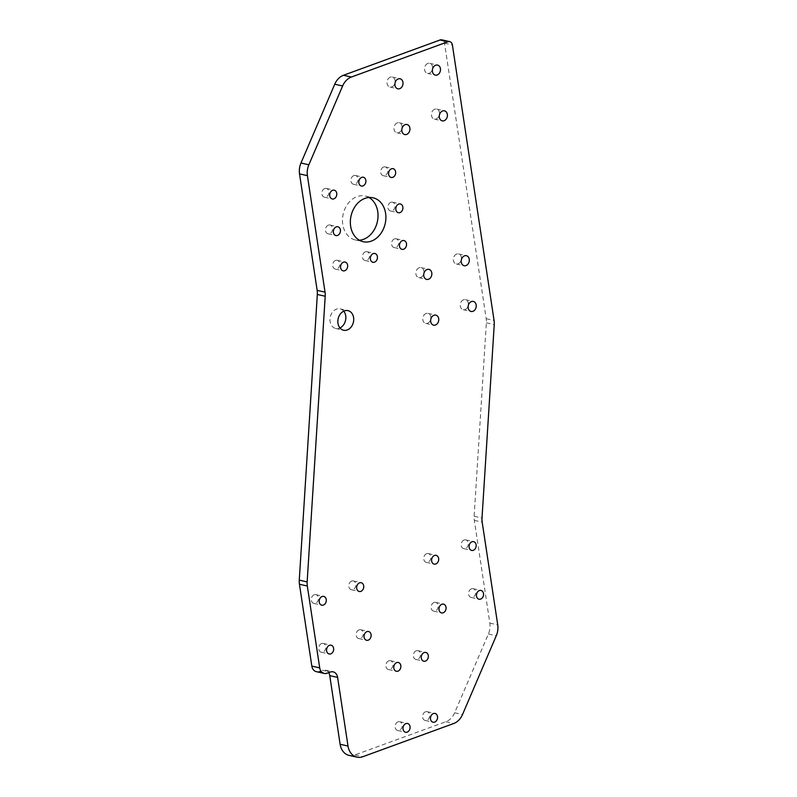 <?xml version="1.0" encoding="UTF-8"?>
<svg xmlns="http://www.w3.org/2000/svg" width="797" height="797" viewBox="0 0 797 797"><rect width="100%" height="100%" fill="white"/><g stroke="black" fill="none" stroke-linecap="round" stroke-linejoin="round"><path stroke-width="0.6" stroke-dasharray="3.98 2.99" d="M351.686 581.063A4.503 3.497 102.7 0 0 348.777 585.596A4.503 3.497 102.7 0 0 351.347 589.72A4.503 3.497 102.7 0 0 355.751 586.104A4.503 3.497 102.7 0 0 353.32 580.943A4.503 3.497 102.7 0 0 351.686 581.063M383.606 167.021A4.503 3.497 102.7 0 0 380.697 171.554A4.503 3.497 102.7 0 0 383.257 175.679A4.503 3.497 102.7 0 0 387.671 172.062A4.503 3.497 102.7 0 0 385.24 166.902A4.503 3.497 102.7 0 0 383.606 167.021M416.273 650.79A4.503 3.497 102.7 0 0 413.364 655.323A4.503 3.497 102.7 0 0 415.934 659.448A4.503 3.497 102.7 0 0 420.338 655.831A4.503 3.497 102.7 0 0 417.907 650.671A4.503 3.497 102.7 0 0 416.273 650.79M398.022 721.823A4.503 3.497 102.7 0 0 395.113 726.356A4.503 3.497 102.7 0 0 397.673 730.48A4.503 3.497 102.7 0 0 402.077 726.864A4.503 3.497 102.7 0 0 399.656 721.703A4.503 3.497 102.7 0 0 398.022 721.823M464.103 539.997A4.503 3.497 102.7 0 0 461.194 544.53A4.503 3.497 102.7 0 0 463.754 548.655A4.503 3.497 102.7 0 0 468.158 545.038A4.503 3.497 102.7 0 0 465.737 539.878A4.503 3.497 102.7 0 0 464.103 539.997M425.498 711.791A4.503 3.497 102.7 0 0 422.589 716.314A4.503 3.497 102.7 0 0 425.15 720.448A4.503 3.497 102.7 0 0 429.563 716.822A4.503 3.497 102.7 0 0 427.132 711.671A4.503 3.497 102.7 0 0 425.498 711.791M394.475 238.901A4.503 3.497 102.7 0 0 391.566 243.434A4.503 3.497 102.7 0 0 394.136 247.558A4.503 3.497 102.7 0 0 398.54 243.942A4.503 3.497 102.7 0 0 396.109 238.781A4.503 3.497 102.7 0 0 394.475 238.901M359.068 629.859A4.503 3.497 102.7 0 0 356.159 634.382A4.503 3.497 102.7 0 0 358.72 638.517A4.503 3.497 102.7 0 0 363.133 634.89A4.503 3.497 102.7 0 0 360.702 629.74A4.503 3.497 102.7 0 0 359.068 629.859M388.797 660.833A4.503 3.497 102.7 0 0 385.887 665.365A4.503 3.497 102.7 0 0 388.448 669.49A4.503 3.497 102.7 0 0 392.861 665.874A4.503 3.497 102.7 0 0 390.43 660.713A4.503 3.497 102.7 0 0 388.797 660.833M314.217 594.751A4.503 3.497 102.7 0 0 311.308 599.284A4.503 3.497 102.7 0 0 313.879 603.409A4.503 3.497 102.7 0 0 318.282 599.792A4.503 3.497 102.7 0 0 315.851 594.632A4.503 3.497 102.7 0 0 314.217 594.751M471.475 588.794A4.503 3.497 102.7 0 0 468.576 593.317A4.503 3.497 102.7 0 0 471.137 597.451A4.503 3.497 102.7 0 0 475.54 593.825A4.503 3.497 102.7 0 0 473.109 588.674A4.503 3.497 102.7 0 0 471.475 588.794M335.597 260.41A4.503 3.497 102.7 0 0 332.688 264.943A4.503 3.497 102.7 0 0 335.258 269.067A4.503 3.497 102.7 0 0 339.661 265.451A4.503 3.497 102.7 0 0 337.231 260.29A4.503 3.497 102.7 0 0 335.597 260.41M365.365 251.832A4.503 3.497 102.7 0 0 362.456 256.365A4.503 3.497 102.7 0 0 365.026 260.499A4.503 3.497 102.7 0 0 369.429 256.873A4.503 3.497 102.7 0 0 366.999 251.713A4.503 3.497 102.7 0 0 365.365 251.832M324.728 188.53A4.503 3.497 102.7 0 0 321.819 193.063A4.503 3.497 102.7 0 0 324.379 197.188A4.503 3.497 102.7 0 0 328.782 193.571A4.503 3.497 102.7 0 0 326.362 188.411A4.503 3.497 102.7 0 0 324.728 188.53M321.599 643.548A4.503 3.497 102.7 0 0 318.69 648.071A4.503 3.497 102.7 0 0 321.251 652.205A4.503 3.497 102.7 0 0 325.654 648.579A4.503 3.497 102.7 0 0 323.233 643.428A4.503 3.497 102.7 0 0 321.599 643.548M426.634 553.686A4.503 3.497 102.7 0 0 423.725 558.219A4.503 3.497 102.7 0 0 426.285 562.343A4.503 3.497 102.7 0 0 430.689 558.727A4.503 3.497 102.7 0 0 428.268 553.566A4.503 3.497 102.7 0 0 426.634 553.686M353.838 175.599A4.503 3.497 102.7 0 0 350.929 180.122A4.503 3.497 102.7 0 0 353.489 184.256A4.503 3.497 102.7 0 0 357.893 180.63A4.503 3.497 102.7 0 0 355.472 175.47A4.503 3.497 102.7 0 0 353.838 175.599M390.829 202.308A4.503 3.497 102.7 0 0 387.92 206.841A4.503 3.497 102.7 0 0 390.48 210.966A4.503 3.497 102.7 0 0 394.884 207.35A4.503 3.497 102.7 0 0 392.463 202.189A4.503 3.497 102.7 0 0 390.829 202.308M434.006 602.482A4.503 3.497 102.7 0 0 431.107 607.005A4.503 3.497 102.7 0 0 433.668 611.14A4.503 3.497 102.7 0 0 438.071 607.513A4.503 3.497 102.7 0 0 435.64 602.363A4.503 3.497 102.7 0 0 434.006 602.482M328.374 225.123A4.503 3.497 102.7 0 0 325.465 229.656A4.503 3.497 102.7 0 0 328.035 233.78A4.503 3.497 102.7 0 0 332.439 230.164A4.503 3.497 102.7 0 0 330.008 225.003A4.503 3.497 102.7 0 0 328.374 225.123M368.991 197.517A22.495 17.504 102.7 0 0 365.185 196.032A22.495 17.504 102.7 0 0 357.016 196.64A22.495 17.504 102.7 0 0 342.491 219.295A22.495 17.504 102.7 0 0 355.303 239.937A22.495 17.504 102.7 0 0 359.377 240.226M419.172 267.742A5.141 4.005 102.7 0 0 415.855 272.913A5.141 4.005 102.7 0 0 418.784 277.635A5.141 4.005 102.7 0 0 423.815 273.501A5.141 4.005 102.7 0 0 421.045 267.603A5.141 4.005 102.7 0 0 419.172 267.742M463.565 299.792A5.141 4.005 102.7 0 0 460.238 304.972A5.141 4.005 102.7 0 0 463.167 309.694A5.141 4.005 102.7 0 0 468.208 305.55A5.141 4.005 102.7 0 0 465.428 299.662A5.141 4.005 102.7 0 0 463.565 299.792M426.096 313.48A5.141 4.005 102.7 0 0 422.769 318.661A5.141 4.005 102.7 0 0 425.698 323.383A5.141 4.005 102.7 0 0 430.739 319.238A5.141 4.005 102.7 0 0 427.959 313.351A5.141 4.005 102.7 0 0 426.096 313.48M456.641 254.054A5.141 4.005 102.7 0 0 453.324 259.224A5.141 4.005 102.7 0 0 456.253 263.946A5.141 4.005 102.7 0 0 461.284 259.812A5.141 4.005 102.7 0 0 458.514 253.914A5.141 4.005 102.7 0 0 456.641 254.054M390.351 77.14A5.141 4.005 102.7 0 0 387.023 82.31A5.141 4.005 102.7 0 0 389.952 87.032A5.141 4.005 102.7 0 0 394.993 82.898A5.141 4.005 102.7 0 0 392.214 77A5.141 4.005 102.7 0 0 390.351 77.14M397.265 122.877A5.141 4.005 102.7 0 0 393.947 128.058A5.141 4.005 102.7 0 0 396.876 132.78A5.141 4.005 102.7 0 0 401.907 128.636A5.141 4.005 102.7 0 0 399.138 122.748A5.141 4.005 102.7 0 0 397.265 122.877M434.734 109.189A5.141 4.005 102.7 0 0 431.416 114.369A5.141 4.005 102.7 0 0 434.345 119.092A5.141 4.005 102.7 0 0 439.376 114.947A5.141 4.005 102.7 0 0 436.607 109.059A5.141 4.005 102.7 0 0 434.734 109.189M427.82 63.451A5.141 4.005 102.7 0 0 424.502 68.622A5.141 4.005 102.7 0 0 427.431 73.344A5.141 4.005 102.7 0 0 432.462 69.209A5.141 4.005 102.7 0 0 429.683 63.312A5.141 4.005 102.7 0 0 427.82 63.451M343.736 311.159A10.042 7.821 102.7 0 0 340.12 308.867A10.042 7.821 102.7 0 0 336.464 309.136A10.042 7.821 102.7 0 0 329.978 319.248A10.042 7.821 102.7 0 0 335.706 328.464A10.042 7.821 102.7 0 0 339.96 327.946M328.673 672.638A8.04 6.256 102.7 0 0 325.266 670.088A8.04 6.256 102.7 0 0 322.347 670.297L330.227 672.08M316.309 671.662A8.04 6.256 102.7 0 0 319.228 671.443L322.347 670.297M349.086 755.377A16.07 12.503 102.7 0 0 354.924 754.948L445.892 721.713A16.07 12.503 102.7 0 0 454.639 712.767L488.412 633.964A16.07 12.503 102.7 0 0 489.846 623.095L474.315 520.361A16.07 12.503 102.7 0 1 474.135 516.257L486.359 322.795A16.07 12.503 102.7 0 0 486.19 318.7L444.527 43.187A4.822 3.756 102.7 0 0 441.837 39.85M319.228 671.443L327.099 673.216M444.527 43.187L452.397 44.961M486.19 318.7L494.07 320.474M486.359 322.795L494.24 324.568M474.135 516.257L482.016 518.03M474.315 520.361L482.185 522.135M489.846 623.095L497.726 624.868M488.412 633.964L496.282 635.737M454.639 712.767L462.519 714.54M445.892 721.713L453.772 723.487M354.924 754.948L362.794 756.722M351.347 589.72L359.218 591.494M353.32 580.943L361.2 582.717M383.257 175.679L391.138 177.452M385.24 166.902L393.11 168.675M415.934 659.448L423.805 661.231M417.907 650.671L425.787 652.444M397.673 730.48L405.553 732.254M399.656 721.703L407.526 723.477M463.754 548.655L471.635 550.428M465.737 539.878L473.607 541.651M425.15 720.448L433.03 722.221M427.132 711.671L435.003 713.445M394.136 247.558L402.007 249.331M396.109 238.781L403.989 240.555M358.72 638.517L366.6 640.29M360.702 629.74L368.573 631.513M388.448 669.49L396.328 671.263M390.43 660.713L398.301 662.486M313.879 603.409L321.749 605.182M315.851 594.632L323.731 596.405M471.137 597.451L479.017 599.224M473.109 588.674L480.99 590.447M335.258 269.067L343.128 270.841M337.231 260.29L345.111 262.064M365.026 260.499L372.896 262.273M366.999 251.713L374.879 253.486M324.379 197.188L332.259 198.961M326.362 188.411L334.232 190.184M321.251 652.205L329.131 653.978M323.233 643.428L331.104 645.201M426.285 562.343L434.166 564.117M428.268 553.566L436.138 555.34M353.489 184.256L361.37 186.03M355.472 175.47L363.342 177.243M390.48 210.966L398.361 212.739M392.463 202.189L400.333 203.962M433.668 611.14L441.538 612.913M435.64 602.363L443.521 604.136M328.035 233.78L335.906 235.553M330.008 225.003L337.888 226.776M355.303 239.937L363.183 241.71M365.185 196.032L373.066 197.805M418.784 277.635L426.654 279.408M421.045 267.603L428.916 269.376M463.167 309.694L471.047 311.468M465.428 299.662L473.308 301.435M425.698 323.383L433.578 325.156M427.959 313.351L435.839 315.124M456.253 263.946L464.133 265.72M458.514 253.914L466.384 255.688M389.952 87.032L397.833 88.806M392.214 77L400.094 78.773M396.876 132.78L404.746 134.554M399.138 122.748L407.008 124.521M434.345 119.092L442.225 120.865M436.607 109.059L444.477 110.833M427.431 73.344L435.301 75.117M429.683 63.312L437.563 65.085M335.706 328.464L343.577 330.237M340.12 308.867L347.99 310.641M325.266 670.088L333.146 671.861"/><path stroke-width="1.2" d="M359.567 582.836A4.503 3.497 -77.3 0 1 361.2 582.717A4.503 3.497 -77.3 0 1 363.621 587.877A4.503 3.497 -77.3 0 1 359.218 591.494A4.503 3.497 -77.3 0 1 356.657 587.369A4.503 3.497 -77.3 0 1 359.567 582.836M391.476 168.795A4.503 3.497 -77.3 0 1 393.11 168.675A4.503 3.497 -77.3 0 1 395.541 173.836A4.503 3.497 -77.3 0 1 391.138 177.452A4.503 3.497 -77.3 0 1 388.577 173.328A4.503 3.497 -77.3 0 1 391.476 168.795M424.153 652.564A4.503 3.497 -77.3 0 1 425.787 652.444A4.503 3.497 -77.3 0 1 428.208 657.605A4.503 3.497 -77.3 0 1 423.805 661.231A4.503 3.497 -77.3 0 1 421.244 657.097A4.503 3.497 -77.3 0 1 424.153 652.564M405.892 723.596A4.503 3.497 -77.3 0 1 407.526 723.477A4.503 3.497 -77.3 0 1 409.957 728.637A4.503 3.497 -77.3 0 1 405.553 732.254A4.503 3.497 -77.3 0 1 402.993 728.129A4.503 3.497 -77.3 0 1 405.892 723.596M471.973 541.771A4.503 3.497 -77.3 0 1 473.607 541.651A4.503 3.497 -77.3 0 1 476.038 546.812A4.503 3.497 -77.3 0 1 471.635 550.428A4.503 3.497 -77.3 0 1 469.074 546.304A4.503 3.497 -77.3 0 1 471.973 541.771M433.369 713.564A4.503 3.497 -77.3 0 1 435.003 713.445A4.503 3.497 -77.3 0 1 437.433 718.595A4.503 3.497 -77.3 0 1 433.03 722.221A4.503 3.497 -77.3 0 1 430.47 718.087A4.503 3.497 -77.3 0 1 433.369 713.564M402.355 240.674A4.503 3.497 -77.3 0 1 403.989 240.555A4.503 3.497 -77.3 0 1 406.41 245.715A4.503 3.497 -77.3 0 1 402.007 249.331A4.503 3.497 -77.3 0 1 399.446 245.207A4.503 3.497 -77.3 0 1 402.355 240.674M366.939 631.632A4.503 3.497 -77.3 0 1 368.573 631.513A4.503 3.497 -77.3 0 1 371.003 636.664A4.503 3.497 -77.3 0 1 366.6 640.29A4.503 3.497 -77.3 0 1 364.04 636.155A4.503 3.497 -77.3 0 1 366.939 631.632M396.667 662.606A4.503 3.497 -77.3 0 1 398.301 662.486A4.503 3.497 -77.3 0 1 400.732 667.647A4.503 3.497 -77.3 0 1 396.328 671.263A4.503 3.497 -77.3 0 1 393.768 667.139A4.503 3.497 -77.3 0 1 396.667 662.606M322.088 596.525A4.503 3.497 -77.3 0 1 323.731 596.405A4.503 3.497 -77.3 0 1 326.152 601.566A4.503 3.497 -77.3 0 1 321.749 605.182A4.503 3.497 -77.3 0 1 319.189 601.058A4.503 3.497 -77.3 0 1 322.088 596.525M479.356 590.567A4.503 3.497 -77.3 0 1 480.99 590.447A4.503 3.497 -77.3 0 1 483.42 595.598A4.503 3.497 -77.3 0 1 479.017 599.224A4.503 3.497 -77.3 0 1 476.447 595.09A4.503 3.497 -77.3 0 1 479.356 590.567M343.467 262.183A4.503 3.497 -77.3 0 1 345.111 262.064A4.503 3.497 -77.3 0 1 347.532 267.224A4.503 3.497 -77.3 0 1 343.128 270.841A4.503 3.497 -77.3 0 1 340.568 266.716A4.503 3.497 -77.3 0 1 343.467 262.183M373.245 253.605A4.503 3.497 -77.3 0 1 374.879 253.486A4.503 3.497 -77.3 0 1 377.3 258.646A4.503 3.497 -77.3 0 1 372.896 262.273A4.503 3.497 -77.3 0 1 370.336 258.138A4.503 3.497 -77.3 0 1 373.245 253.605M332.598 190.304A4.503 3.497 -77.3 0 1 334.232 190.184A4.503 3.497 -77.3 0 1 336.663 195.345A4.503 3.497 -77.3 0 1 332.259 198.961A4.503 3.497 -77.3 0 1 329.699 194.837A4.503 3.497 -77.3 0 1 332.598 190.304M329.47 645.321A4.503 3.497 -77.3 0 1 331.104 645.201A4.503 3.497 -77.3 0 1 333.535 650.352A4.503 3.497 -77.3 0 1 329.131 653.978A4.503 3.497 -77.3 0 1 326.561 649.844A4.503 3.497 -77.3 0 1 329.47 645.321M434.504 555.459A4.503 3.497 -77.3 0 1 436.138 555.34A4.503 3.497 -77.3 0 1 438.569 560.5A4.503 3.497 -77.3 0 1 434.166 564.117A4.503 3.497 -77.3 0 1 431.595 559.992A4.503 3.497 -77.3 0 1 434.504 555.459M361.708 177.372A4.503 3.497 -77.3 0 1 363.342 177.243A4.503 3.497 -77.3 0 1 365.773 182.403A4.503 3.497 -77.3 0 1 361.37 186.03A4.503 3.497 -77.3 0 1 358.809 181.895A4.503 3.497 -77.3 0 1 361.708 177.372M398.699 204.082A4.503 3.497 -77.3 0 1 400.333 203.962A4.503 3.497 -77.3 0 1 402.764 209.123A4.503 3.497 -77.3 0 1 398.361 212.739A4.503 3.497 -77.3 0 1 395.8 208.615A4.503 3.497 -77.3 0 1 398.699 204.082M441.887 604.256A4.503 3.497 -77.3 0 1 443.521 604.136A4.503 3.497 -77.3 0 1 445.951 609.287A4.503 3.497 -77.3 0 1 441.538 612.913A4.503 3.497 -77.3 0 1 438.978 608.778A4.503 3.497 -77.3 0 1 441.887 604.256M336.254 226.896A4.503 3.497 -77.3 0 1 337.888 226.776A4.503 3.497 -77.3 0 1 340.309 231.937A4.503 3.497 -77.3 0 1 335.906 235.553A4.503 3.497 -77.3 0 1 333.345 231.429A4.503 3.497 -77.3 0 1 336.254 226.896M359.377 240.226A22.495 17.504 102.7 0 0 377.33 221.835A22.495 17.504 102.7 0 0 368.991 197.517M364.896 198.413A22.495 17.504 -77.3 0 1 373.066 197.805A22.495 17.504 -77.3 0 1 385.2 223.608A22.495 17.504 -77.3 0 1 363.183 241.71A22.495 17.504 -77.3 0 1 350.361 221.068A22.495 17.504 -77.3 0 1 364.896 198.413M427.053 269.516A5.141 4.005 -77.3 0 1 428.916 269.376A5.141 4.005 -77.3 0 1 431.695 275.274A5.141 4.005 -77.3 0 1 426.654 279.408A5.141 4.005 -77.3 0 1 423.725 274.686A5.141 4.005 -77.3 0 1 427.053 269.516M471.435 301.565A5.141 4.005 -77.3 0 1 473.308 301.435A5.141 4.005 -77.3 0 1 476.078 307.333A5.141 4.005 -77.3 0 1 471.047 311.468A5.141 4.005 -77.3 0 1 468.118 306.745A5.141 4.005 -77.3 0 1 471.435 301.565M433.966 315.253A5.141 4.005 -77.3 0 1 435.839 315.124A5.141 4.005 -77.3 0 1 438.609 321.022A5.141 4.005 -77.3 0 1 433.578 325.156A5.141 4.005 -77.3 0 1 430.649 320.434A5.141 4.005 -77.3 0 1 433.966 315.253M464.521 255.827A5.141 4.005 -77.3 0 1 466.384 255.688A5.141 4.005 -77.3 0 1 469.164 261.585A5.141 4.005 -77.3 0 1 464.133 265.72A5.141 4.005 -77.3 0 1 461.204 260.998A5.141 4.005 -77.3 0 1 464.521 255.827M398.221 78.913A5.141 4.005 -77.3 0 1 400.094 78.773A5.141 4.005 -77.3 0 1 402.864 84.671A5.141 4.005 -77.3 0 1 397.833 88.806A5.141 4.005 -77.3 0 1 394.904 84.084A5.141 4.005 -77.3 0 1 398.221 78.913M405.145 124.651A5.141 4.005 -77.3 0 1 407.008 124.521A5.141 4.005 -77.3 0 1 409.788 130.409A5.141 4.005 -77.3 0 1 404.746 134.554A5.141 4.005 -77.3 0 1 401.818 129.831A5.141 4.005 -77.3 0 1 405.145 124.651M442.614 110.962A5.141 4.005 -77.3 0 1 444.477 110.833A5.141 4.005 -77.3 0 1 447.256 116.721A5.141 4.005 -77.3 0 1 442.225 120.865A5.141 4.005 -77.3 0 1 439.286 116.143A5.141 4.005 -77.3 0 1 442.614 110.962M435.69 65.224A5.141 4.005 -77.3 0 1 437.563 65.085A5.141 4.005 -77.3 0 1 440.333 70.983A5.141 4.005 -77.3 0 1 435.301 75.117A5.141 4.005 -77.3 0 1 432.373 70.395A5.141 4.005 -77.3 0 1 435.69 65.224M339.96 327.946A10.042 7.821 102.7 0 0 343.736 311.159M344.344 310.91A10.042 7.821 -77.3 0 1 347.99 310.641A10.042 7.821 -77.3 0 1 353.41 322.157A10.042 7.821 -77.3 0 1 343.577 330.237A10.042 7.821 -77.3 0 1 337.858 321.022A10.042 7.821 -77.3 0 1 344.344 310.91M330.227 672.08A8.04 6.256 -77.3 0 1 333.146 671.861A8.04 6.256 -77.3 0 1 337.619 677.42L348 746.032A16.07 12.503 102.7 0 0 356.956 757.15A16.07 12.503 102.7 0 0 362.794 756.722L453.772 723.487A16.07 12.503 102.7 0 0 462.519 714.54L496.282 635.737A16.07 12.503 102.7 0 0 497.726 624.868L482.185 522.135A16.07 12.503 -77.3 0 1 482.016 518.03L494.24 324.568A16.07 12.503 102.7 0 0 494.07 320.474L452.397 44.961A4.822 3.756 102.7 0 0 449.717 41.623A4.822 3.756 102.7 0 0 447.964 41.753L351.367 77.04A16.07 12.503 102.7 0 0 342.62 85.986L308.857 164.79A16.07 12.503 102.7 0 0 307.413 175.659L325.027 292.14A16.07 12.503 -77.3 0 1 325.206 296.245L307.154 581.91A16.07 12.503 102.7 0 0 307.323 586.014L319.707 667.876A8.04 6.256 102.7 0 0 324.18 673.435A8.04 6.256 102.7 0 0 327.099 673.216L330.227 672.08M356.956 757.15L349.086 755.377A16.07 12.503 102.7 0 1 340.12 744.259L329.749 675.647A8.04 6.256 102.7 0 0 328.673 672.638M449.717 41.623L441.837 39.85A4.822 3.756 102.7 0 0 440.083 39.98L343.487 75.267A16.07 12.503 102.7 0 0 334.75 84.213L300.977 163.016A16.07 12.503 102.7 0 0 299.533 173.885L317.156 290.367A16.07 12.503 102.7 0 1 317.326 294.472L299.273 580.136A16.07 12.503 102.7 0 0 299.443 584.241L311.826 666.103A8.04 6.256 102.7 0 0 316.309 671.662L324.18 673.435M329.749 675.647L337.619 677.42M311.826 666.103L319.707 667.876M299.443 584.241L307.323 586.014M299.273 580.136L307.154 581.91M317.326 294.472L325.206 296.245M317.156 290.367L325.027 292.14M299.533 173.885L307.413 175.659M300.977 163.016L308.857 164.79M334.75 84.213L342.62 85.986M343.487 75.267L351.367 77.04M440.083 39.98L447.964 41.753M340.12 744.259L348 746.032"/></g></svg>
